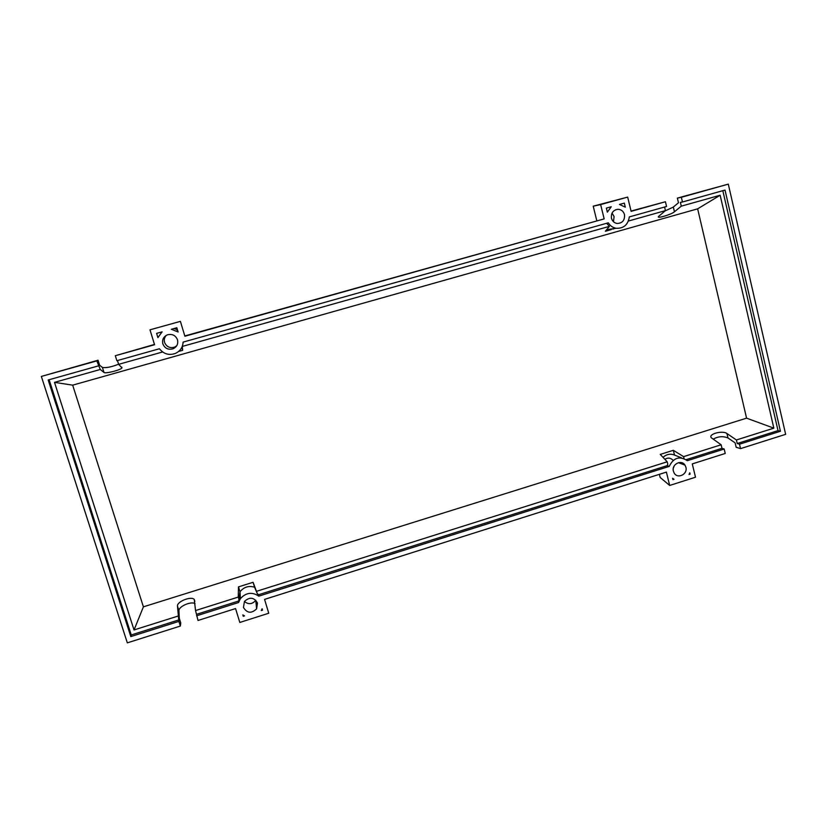 <?xml version="1.0" encoding="UTF-8"?>
<svg xmlns="http://www.w3.org/2000/svg" width="827" height="827" viewBox="0 0 827 827"><rect width="100%" height="100%" fill="white"/><g stroke="black" fill="none" stroke-linecap="round" stroke-linejoin="round"><path stroke-width="1.24" d="M685.903 467.234C687.961 474.243 677.582 479.36 674.15 473.023L673.395 471.194C671.369 464.329 681.407 459.119 685.004 465.156L685.903 467.234M673.333 468.175L674.346 465.653M257.476 603.017L256.608 608.837C251.439 613.748 247.056 613.283 243.458 607.452L244.451 601.436C249.661 596.722 254.003 597.249 257.476 603.017M244.42 601.477C248.472 604.713 252.266 604.33 255.781 600.33L255.832 600.257M624.488 214.586C624.943 220.24 622.483 223.207 617.118 223.476C614.223 222.949 612.342 221.202 611.463 218.235C610.926 213.056 613.096 210.079 617.965 209.283C621.284 209.479 623.465 211.247 624.488 214.586M613.458 221.708L614.099 216.56L612.052 213.077M177.495 339.794C178.363 343.867 176.926 346.854 173.163 348.746C168.305 350.079 164.862 348.467 162.836 343.898C161.958 339.67 163.488 336.641 167.457 334.811C172.233 333.684 175.572 335.338 177.495 339.794M166.31 335.338C164.439 337.375 163.86 339.732 164.573 342.409C166.537 346.854 169.886 348.425 174.611 347.123L176.627 345.903M195.017 603.607C190.975 600.991 178.363 606.604 178.952 610.791L179.304 618.369L180.762 622.989L180.348 626.06L178.87 621.397L177.474 606.108C176.854 601.539 191.378 595.812 194.252 599.472L195.544 610.553L198.015 620.467L235.561 608.569L239.82 622.452L268.754 613.231L264.568 599.389L666.397 472.103L669.674 485.449L695.507 477.22L692.282 463.906L725.238 453.465L724.183 449.03L721.981 448.327L721.144 444.781L711.478 437.886C707.457 434.268 722.405 430.061 726.943 433.524L736.402 439.964L737.239 443.51L739.493 444.192L740.537 448.616L736.164 447.273L735.12 442.879L727.998 437.979C723.139 435.974 718.198 436.356 713.184 439.147M117.455 360.541L118.633 364.335L121.982 367.901C120.866 370 105.287 373.938 103.975 372.439L100.263 369.493L96.821 360.903L98.041 360.231L99.591 365.172L102.414 367.457C106.125 368.087 111.521 367.002 118.592 364.2M115.315 355.724L116.865 360.706L159.435 348.756C163.663 354.039 168.977 355.6 175.386 353.429C180.203 351.144 182.767 347.381 183.067 342.13L608.31 222.814C610.14 225.781 612.704 227.601 616.001 228.262C623.589 228.634 628.034 224.851 629.316 216.912L666.552 206.471L665.435 201.747L631.125 211.35L627.672 197.095L600.65 204.6L604.165 218.897L184.897 336.248L180.389 321.372L149.987 329.818L154.566 344.735L115.315 355.724L154.473 344.435M96.821 360.903L41.35 376.43L127.327 642.858L180.348 626.06M179.097 619.837L131.255 634.95L49.113 379.717M178.87 621.397L130.811 636.594L131.255 634.95M177.919 616.105L134.036 629.947L54.499 382.363L100.263 369.493M54.499 382.363L72.673 385.155L143.402 606.842L746.574 418.162L773.845 428.159L720.152 195.234L697.647 208.838L72.673 385.155M665.063 210.947L673.333 207.06L678.471 202.77L677.365 198.098L681.365 197.281L682.471 202.005L680.404 202.398L681.293 206.161L720.152 195.234M681.293 206.161L674.45 211.774C671.286 214.586 655.966 219.093 658.581 216.447L665.446 210.616L664.588 207.019M628.427 221.026L665.446 210.616M183.274 342.078L182.343 346.43L609.396 226.371L605.364 231.26L611.329 229.575L607.432 229.617L616.001 228.262M182.343 346.43L181.857 347.702L182.653 350.307L182.291 346.544M178.653 351.434L182.653 350.307M166.279 353.822L168.419 354.318M118.633 364.335L162.588 351.982M130.811 636.594L48.183 379.975L98.392 365.885M176.823 327.75L178.115 331.978L171.365 329.27L176.823 327.75M606.356 208.115L611.236 206.75L607.349 212.167L606.356 208.115M624.323 203.111L625.305 207.163L619.464 204.455L624.323 203.111M156.613 333.374L162.102 331.854L157.916 337.612L156.613 333.374M98.041 360.231L41.35 376.43M665.435 201.747L631.053 211.061M740.537 448.616L785.65 434.33L728.308 184.142L681.365 197.281M728.308 184.142L677.365 198.098M682.471 202.005L725.021 190.065L780.44 431.249L739.493 444.192M662.996 457.321C666.51 454.23 670.346 453.475 674.491 455.046L673.333 450.301L683.578 456.628L721.144 444.781M683.578 456.628L684.043 458.54M721.981 448.327L686.09 459.667M736.402 439.964L773.845 428.159M722.819 190.686L778.021 430.629L737.239 443.51M724.183 449.03L687.299 460.691C679.608 455.708 673.591 457.61 669.229 466.397L258.789 596.143C252.059 591.698 245.919 592.556 240.357 598.707L238.538 602.542L196.568 615.805M778.021 430.629L780.44 431.249M262.531 610.161L261.291 610.553L262.107 608.744L262.531 610.161L262.004 609.003M689.025 474.491L689.79 472.796L690.111 474.14L689.025 474.491M674.015 479.257L672.92 479.608L672.589 478.264L674.015 479.257L672.682 478.657M242.828 614.864L244.513 615.888L243.262 616.291L242.828 614.864M175.882 328.009L178.115 331.978M176.275 329.291L173.918 328.557M689.367 473.819L690.111 474.14M254.582 587.222L257.352 593.755L253.083 582.291L254.582 587.222C248.762 585.475 243.913 586.984 240.026 591.75L238.476 586.881L238.259 597.073L239.013 599.544L239.985 591.812M253.083 582.291L238.476 586.881M669.229 466.397L667.255 465.622L667.782 464.164L667.203 461.797L660.256 454.405L673.333 450.301M256.597 591.295L667.203 461.797M257.352 593.755L258.634 594.706L258.789 596.143M667.255 465.622L258.634 594.706M238.538 602.542L238.476 601.074L196.702 614.275M238.476 601.074L239.013 599.544M195.544 610.553L238.259 597.073M134.036 629.947L143.402 606.842M674.491 455.046L681.593 457.889M609.396 226.371L606.646 223.28M746.574 418.162L697.647 208.838M612.962 229.12L614.275 228.531M606.832 229.492L607.432 229.617M243.262 616.291L243.479 615.309M160.841 332.961L160.634 332.258M149.987 329.818L180.389 321.372M600.65 204.6L593.217 206.181L596.784 220.654M593.217 206.181L627.672 197.095M604.165 218.897L184.803 335.948M673.147 460.391C670.759 457.796 667.989 457.424 664.836 459.274M669.674 485.449L660.153 477.448L659.377 474.326M178.952 610.791L177.474 606.108M103.975 372.439L102.414 367.457M727.998 437.979L726.943 433.524M674.45 211.774L673.333 207.06M255.781 600.33L256.608 608.837M174.611 347.123L173.163 348.746M194.841 601.374L194.252 599.472M121.982 367.901L121.755 367.147M240.026 591.75L240.357 598.707M615.557 209.779L617.965 209.283M678.429 462.655L685.004 465.156"/></g></svg>
